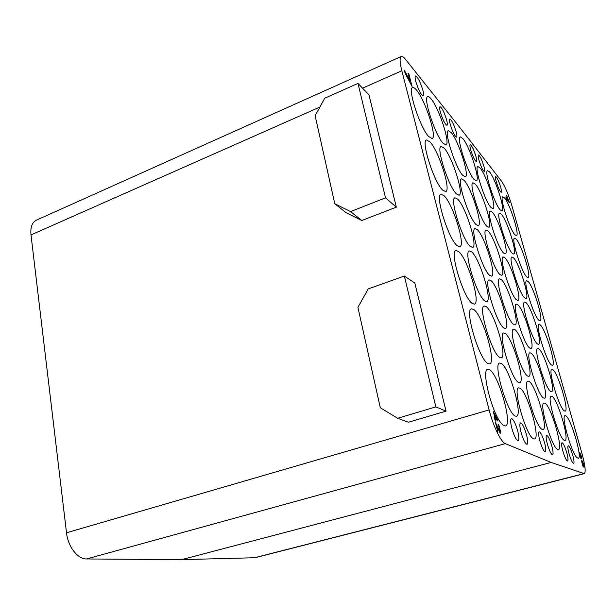<?xml version="1.0" encoding="UTF-8"?>
<svg xmlns="http://www.w3.org/2000/svg" width="616" height="616" viewBox="0 0 616 616"><rect width="100%" height="100%" fill="white"/><g stroke="black" fill="none" stroke-linecap="round" stroke-linejoin="round"><path stroke-width="0.92" d="M401.247 56.456L36.329 220.205C32.063 222.391 30.284 227.296 31 234.919L66.513 532.778C67.968 546.692 77.724 559.243 86.54 558.958L181.628 559.636L254.939 557.742L584.315 473.65L551.151 462.439L505.32 443.635C501.047 442.257 493.177 426.026 489.119 409.917L401.832 70.771C399.745 62.308 399.545 57.534 401.247 56.456C402.24 56.071 403.657 57.026 405.513 59.336L459.944 127.651L501.532 181.212C505.135 186.525 508.623 194.818 511.996 206.083L582.035 453.73C585.2 465.465 585.955 472.11 584.315 473.65M473.773 309.509L471.54 308.824C464.248 309.24 479.117 359.328 487.826 363.409L489.597 363.802C496.65 362.77 482.728 315.33 473.773 309.509M458.658 251.551L455.963 250.481C449.187 250.989 463.486 297.875 472.179 303.411L474.405 304.127C480.965 303.095 467.59 258.689 458.658 251.551M444.098 195.749L440.979 194.225C434.673 194.802 448.463 238.885 457.126 245.684L459.782 246.785C465.873 245.753 452.999 204.019 444.098 195.749M430.076 141.973L426.549 139.963C420.697 140.587 434.01 182.205 442.627 190.09L445.691 191.63C451.343 190.621 438.915 151.228 430.076 141.973M416.555 90.121C414.868 88.073 413.567 87.226 412.643 87.58C407.215 88.242 420.104 127.689 428.651 136.521L432.109 138.546C437.345 137.553 425.333 100.223 416.555 90.121M519.981 388.149L518.718 387.88C512.289 387.926 526.541 436.983 533.61 438.823L534.542 438.938C540.779 438.269 527.281 391.545 519.981 388.149M505.282 333.495L503.665 332.986C497.613 333.133 511.303 379.156 518.441 382.405L519.719 382.698C525.579 382.012 512.643 338.176 505.282 333.495M491.083 280.704L489.127 279.91C483.437 280.134 496.612 323.462 503.788 327.951L505.405 328.474C510.91 327.781 498.475 286.517 491.083 280.704M477.362 229.683L475.075 228.559C469.738 228.844 482.443 269.77 489.643 275.344L491.591 276.161C496.75 275.46 484.769 236.49 477.362 229.683M464.094 180.357L461.484 178.863C456.487 179.194 468.761 217.979 475.968 224.509L478.232 225.649C483.06 224.956 471.502 188.034 464.094 180.357M451.258 132.625L448.348 130.731C443.666 131.1 455.547 167.983 462.747 175.344L465.311 176.854C469.831 176.168 458.65 141.064 451.258 132.625M544.96 403.218L544.02 403.01C538.63 402.903 551.844 448.017 557.696 449.457L558.389 449.541C563.609 449.11 551.02 405.944 544.96 403.218M531.169 353.199L529.968 352.814C524.855 352.783 537.568 395.341 543.512 397.967L544.459 398.19C549.41 397.743 537.321 357.026 531.169 353.199M517.817 304.735L516.347 304.135C511.511 304.165 523.754 344.421 529.768 348.109L530.984 348.51C535.658 348.055 524.031 309.548 517.817 304.735M504.866 257.757L503.141 256.903C498.575 256.988 510.387 295.172 516.454 299.807L517.925 300.423C522.345 299.961 511.126 263.44 504.866 257.757M492.315 212.204L490.336 211.065C486.024 211.196 497.443 247.509 503.549 252.984L505.266 253.854C509.44 253.384 498.606 218.657 492.315 212.204M480.133 168.006L477.916 166.551C473.85 166.72 484.908 201.347 491.037 207.569L492.993 208.724C496.927 208.262 486.44 175.144 480.133 168.006M552.822 369.669L551.898 369.377C547.524 369.223 559.397 408.793 564.425 410.949L565.149 411.118C569.384 410.849 558.027 372.849 552.822 369.669M540.232 324.886L539.108 324.416C534.942 324.324 546.392 361.9 551.505 364.98L552.437 365.288C556.464 365.003 545.522 328.921 540.232 324.886M528.004 281.366L526.672 280.696C522.715 280.65 533.772 316.424 538.954 320.328L540.086 320.805C543.913 320.512 533.356 286.163 528.004 281.366M516.108 239.054L514.576 238.161C510.818 238.153 521.521 272.287 526.757 276.93L528.081 277.608C531.716 277.315 521.513 244.544 516.108 239.054M504.543 197.905L502.818 196.774C499.253 196.797 509.617 229.437 514.899 234.742L516.424 235.651C519.865 235.343 509.986 204.019 504.543 197.905M501.285 363.409L499.684 363.024C492.738 363.217 507.407 413.552 515.245 416.093L516.454 416.27C523.184 415.438 509.363 367.621 501.285 363.409M486.24 306.676L484.245 306.006C477.731 306.298 491.83 353.422 499.699 357.442L501.308 357.85C507.607 357.003 494.348 312.235 486.24 306.676M471.74 251.967L469.346 250.951C463.263 251.32 476.83 295.611 484.715 300.924L486.717 301.624C492.6 300.777 479.849 258.705 471.74 251.967M457.742 199.184L454.985 197.767C449.303 198.198 462.393 239.986 470.27 246.423L472.634 247.463C478.124 246.616 465.842 206.938 457.742 199.184M444.236 148.217L441.118 146.369C435.82 146.847 448.471 186.409 456.325 193.824L459.043 195.264C464.164 194.425 452.306 156.864 444.236 148.217M431.177 98.976C429.691 97.128 428.536 96.35 427.727 96.658C422.792 97.166 435.042 134.765 442.865 143.043L445.915 144.906C450.681 144.082 439.208 108.401 431.177 98.976M529.09 381.458L527.92 381.173C522.137 381.158 535.697 427.358 542.142 429.36L543.019 429.498C548.625 428.952 535.751 384.838 529.09 381.458M514.984 329.699L513.513 329.198C508.054 329.26 521.09 372.772 527.604 376.022L528.79 376.322C534.08 375.768 521.721 334.226 514.984 329.699M501.339 279.618L499.576 278.856C494.425 278.986 506.983 320.089 513.552 324.44L515.03 324.963C520.012 324.393 508.123 285.17 501.339 279.618M488.134 231.139L486.078 230.076C481.227 230.269 493.347 269.2 499.953 274.528L501.717 275.314C506.406 274.744 494.941 237.584 488.134 231.139M475.344 184.184L473.003 182.783C468.445 183.021 480.164 220.012 486.794 226.211L488.835 227.296C493.239 226.719 482.159 191.422 475.344 184.184M462.947 138.677L460.337 136.921C456.056 137.191 467.405 172.449 474.043 179.41L476.345 180.819C480.488 180.249 469.762 146.616 462.947 138.677M552.09 396.388L551.212 396.173C546.315 396.019 558.935 438.715 564.325 440.309L564.988 440.409C569.731 440.07 557.68 399.145 552.09 396.388M538.846 348.802L537.73 348.417C533.079 348.34 545.222 388.735 550.704 391.399L551.597 391.63C556.102 391.275 544.513 352.552 538.846 348.802M525.987 302.633L524.639 302.048C520.227 302.025 531.939 340.348 537.498 343.959L538.615 344.367C542.889 343.998 531.731 307.269 525.987 302.633M513.505 257.819L511.935 257.003C507.753 257.026 519.065 293.462 524.678 297.936L526.025 298.537C530.076 298.167 519.303 263.248 513.505 257.819M501.393 214.299L499.591 213.221C495.634 213.282 506.583 248.017 512.235 253.261L513.806 254.092C517.633 253.715 507.222 220.428 501.393 214.299M489.62 172.01L487.603 170.655C483.86 170.755 494.463 203.942 500.153 209.864L501.932 210.957C505.559 210.58 495.472 178.779 489.62 172.01M489.481 369.746L487.726 369.384C481.027 369.508 491.945 413.128 501.455 423.523L503.672 425.579L505.397 425.956C512.966 424.94 498.429 374.035 489.481 369.746M565.781 415.785L565.065 415.623C560.868 415.315 571.171 452.306 576.822 457.58L578.424 458.289C582.382 456.826 570.763 417.933 565.781 415.785M569.061 453.715C570.886 459.759 572.41 463.016 573.642 463.478C574.351 462.862 574.066 460.16 572.795 455.378C570.986 449.372 569.461 446.13 568.221 445.661C567.521 446.246 567.798 448.925 569.061 453.715M562.816 450.935C564.687 457.164 566.273 460.514 567.575 460.984C568.322 460.352 568.052 457.588 566.759 452.691C564.895 446.508 563.317 443.173 562.008 442.696C561.268 443.297 561.538 446.046 562.816 450.935M547.355 444.067C549.349 450.743 551.081 454.331 552.56 454.824C553.414 454.138 553.168 451.22 551.836 446.053C549.849 439.424 548.125 435.858 546.638 435.358C545.791 436.005 546.03 438.908 547.355 444.067M539.839 440.725C541.888 447.624 543.697 451.328 545.268 451.828C546.169 451.12 545.945 448.125 544.59 442.835C542.55 435.989 540.748 432.309 539.177 431.793C538.276 432.463 538.492 435.435 539.839 440.725M521.051 432.37C523.254 439.832 525.255 443.82 527.057 444.344C528.097 443.574 527.92 440.394 526.518 434.804C524.332 427.404 522.337 423.431 520.528 422.899C519.488 423.623 519.665 426.78 521.051 432.37M511.827 428.266C514.098 436.012 516.2 440.147 518.125 440.671C519.242 439.878 519.088 436.605 517.663 430.861C515.407 423.192 513.313 419.08 511.38 418.533C510.271 419.288 510.418 422.538 511.827 428.266M496.242 181.674C498.221 187.988 499.892 191.522 501.247 192.277C501.701 191.93 501.509 190.244 500.685 187.21C498.721 180.935 497.058 177.416 495.688 176.646C495.241 176.977 495.426 178.648 496.242 181.674M478.978 160.175C481.096 166.951 482.921 170.748 484.453 171.556C484.946 171.194 484.777 169.462 483.945 166.366C481.843 159.636 480.018 155.856 478.478 155.024C477.985 155.371 478.155 157.088 478.978 160.175M470.686 149.85C472.872 156.857 474.782 160.776 476.399 161.615C476.915 161.246 476.753 159.498 475.914 156.364C473.743 149.419 471.841 145.507 470.216 144.644C469.7 144.999 469.862 146.731 470.686 149.85M450.242 124.401C452.614 131.97 454.716 136.213 456.564 137.129C457.126 136.744 456.987 134.95 456.156 131.755C453.807 124.247 451.705 120.012 449.842 119.065C449.287 119.442 449.418 121.221 450.242 124.401M440.355 112.089C442.812 119.935 445.022 124.34 446.985 125.302C447.57 124.894 447.439 123.084 446.608 119.866C444.175 112.081 441.972 107.692 439.993 106.699C439.408 107.092 439.531 108.886 440.355 112.089M415.785 81.481C418.457 90.052 420.928 94.864 423.2 95.919C423.847 95.495 423.746 93.64 422.915 90.367C420.266 81.874 417.794 77.085 415.507 75.984C414.868 76.399 414.961 78.232 415.785 81.481M579.525 453.322L579.132 452.028L579.063 452.891L579.571 455.108L581.173 458.874L580.988 457.118L581.858 458.42L580.642 453.769L581.442 457.01L580.21 454.716L580.726 457.511L579.155 453.415M584.137 467.128L582.798 461.646L581.558 460.183L582.482 465.188L583.452 467.005L583.598 466.266L582.697 462.054L584.137 467.128M494.078 417.271L494.894 417.648L493.285 411.419L497.921 420.566L495.734 419.581L495.857 421.359L494.078 417.271M499.784 432.478L500.716 432.216L500.508 433.171L499.884 432.64L496.488 425.225L497.928 432.163L495.449 422.584L499.992 431.346L499.291 431.547M500.716 432.216L499.045 425.687L497.959 423.977L499.784 428.875L499.992 431.346M508.885 201.032L506.606 195.588L507.915 199.407L505.859 196.874L506.498 199.13L509.363 202.649L508.885 201.032L508.238 201.27M412.081 86.471L405.105 73.242L404.342 70.293L410.048 81.135L407.961 73.104L408.924 74.29L412.081 86.471M181.628 559.636L551.151 462.439M357.973 83.406L368.945 94.749L396.334 207.153L361.8 220.513L346.138 212.697L334.781 203.734L315.146 115.739L324.74 98.213L357.973 83.406L385.524 197.867L396.334 207.153M404.35 276.03L414.83 283.044L446.038 411.126L408.393 422.245L397.682 418.287L380.303 407.738L357.911 307.392L368.199 288.919L404.35 276.03L435.858 406.899L446.038 411.126M385.524 197.867L350.573 211.581L361.8 220.513M350.573 211.581L334.781 203.734M435.858 406.899L397.682 418.287M581.92 461.577L583.121 465.688L581.851 462.485L582.197 461.515M494.225 417.841L494.894 417.648M495.834 419.627L497.551 419.134M494.117 413.328L495.279 417.817L496.804 418.51L493.809 413.421M494.294 418.102L495.279 417.817M494.702 419.119L496.804 418.51M508.323 201.378L508.939 201.155M506.999 199.753L507.915 199.407M410.048 81.135L409.509 81.366M408.339 74.551L408.924 74.29M253.923 557.888L583.883 473.619M505.32 443.635L86.54 558.958M66.513 532.778L489.119 409.917M401.832 70.771L362.562 88.15M319.912 107.03L31 234.919M581.15 457.557L581.72 457.411M580.865 458.581L581.25 458.481M583.005 466.412L583.598 466.266M495.934 424.447L496.55 424.278M498.775 430.422L499.199 430.307M499.276 431.516L499.907 431.339M498.498 425.841L499.045 425.687M405.305 73.527L406.175 73.142M407.753 77.724L408.385 77.447M583.121 465.688L582.721 465.796"/></g></svg>
